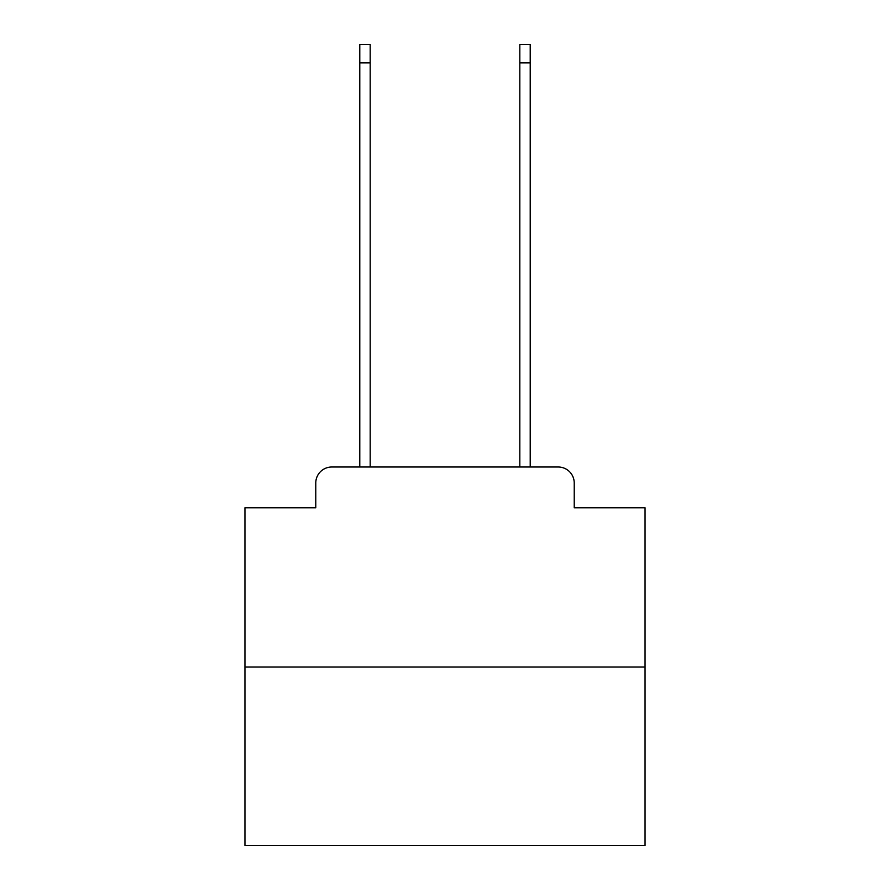 <?xml version="1.0" encoding="UTF-8"?>
<svg xmlns="http://www.w3.org/2000/svg" width="890" height="890" viewBox="0 0 890 890"><rect width="100%" height="100%" fill="white"/><g stroke="black" fill="none" stroke-linecap="round" stroke-linejoin="round"><path stroke-width="1.33" d="M315.772 483.014L315.772 507.812L315.772 483.014A16.009 16.009 0 0 1 331.77 467.005L359.782 467.005L359.782 44.5L370.184 44.5L370.184 467.005L382.589 467.005M645.05 667.055L244.95 667.055L244.95 845.5L645.05 845.5L645.05 507.812L574.228 507.812L574.228 483.014A16.009 16.009 0 0 0 558.23 467.005L331.77 467.005M244.95 667.055L244.95 507.812L315.772 507.812M507.411 467.005L519.816 467.005L519.816 44.5L530.218 44.5L530.218 467.005L558.23 467.005M574.228 507.812L574.228 483.014M359.782 62.901L370.184 62.901M530.218 62.901L519.816 62.901"/></g></svg>
